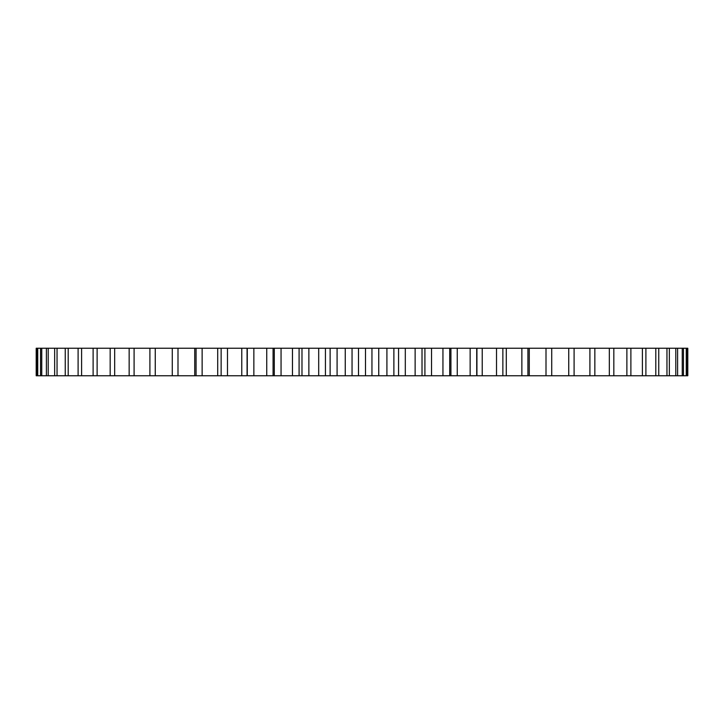 <?xml version="1.0" encoding="UTF-8"?>
<svg xmlns="http://www.w3.org/2000/svg" width="724" height="724" viewBox="0 0 724 724"><rect width="100%" height="100%" fill="white"/><g stroke="black" fill="none" stroke-linecap="round" stroke-linejoin="round"><path stroke-width="1.09" d="M550.964 348.244L687.8 348.244L687.8 375.756L550.964 375.756M551.733 348.244L476.926 348.244L476.926 375.756L551.733 375.756L551.733 348.244M475.958 348.244L248.042 348.244M247.074 348.244L172.267 348.244L172.267 375.756L247.074 375.756L247.074 348.244M173.036 348.244L36.2 348.244L36.2 375.756L173.036 375.756M475.958 375.756L248.042 375.756M686.868 348.244L686.868 375.756M686.252 348.244L686.252 375.756M683.456 348.244L683.456 375.756M682.243 348.244L682.243 375.756M677.601 348.244L677.601 375.756M675.791 348.244L675.791 375.756M669.347 348.244L669.347 375.756M666.958 348.244L666.958 375.756M658.75 348.244L658.75 375.756M655.799 348.244L655.799 375.756M645.899 348.244L645.899 375.756M642.405 348.244L642.405 375.756M630.885 348.244L630.885 375.756M626.875 348.244L626.875 375.756M613.825 348.244L613.825 375.756M609.327 348.244L609.327 375.756M594.847 348.244L594.847 375.756M589.906 348.244L589.906 375.756M574.096 348.244L574.096 375.756M568.738 348.244L568.738 375.756M546.005 348.244L546.005 375.756M529.271 348.244L529.271 375.756M527.932 348.244L527.932 375.756M521.868 348.244L521.868 375.756M506.302 348.244L506.302 375.756M502.863 348.244L502.863 375.756M496.519 348.244L496.519 375.756M482.229 348.244L482.229 375.756M476.718 348.244L476.718 375.756M470.148 348.244L470.148 375.756M457.251 348.244L457.251 375.756M449.704 348.244L449.704 375.756M442.943 348.244L442.943 375.756M431.54 348.244L431.54 375.756M424.916 348.244L424.916 375.756M422.02 348.244L422.02 375.756M415.133 348.244L415.133 375.756M405.304 348.244L405.304 375.756M398.571 348.244L398.571 375.756M393.883 348.244L393.883 375.756M386.915 348.244L386.915 375.756M378.743 348.244L378.743 375.756M371.955 348.244L371.955 375.756M365.502 348.244L365.502 375.756M358.498 348.244L358.498 375.756M352.045 348.244L352.045 375.756M345.257 348.244L345.257 375.756M337.085 348.244L337.085 375.756M330.117 348.244L330.117 375.756M325.429 348.244L325.429 375.756M318.696 348.244L318.696 375.756M308.867 348.244L308.867 375.756M301.98 348.244L301.98 375.756M299.084 348.244L299.084 375.756M292.46 348.244L292.46 375.756M281.057 348.244L281.057 375.756M274.296 348.244L274.296 375.756M266.749 348.244L266.749 375.756M253.853 348.244L253.853 375.756M247.282 348.244L247.282 375.756M241.771 348.244L241.771 375.756M227.481 348.244L227.481 375.756M221.137 348.244L221.137 375.756M217.698 348.244L217.698 375.756M202.132 348.244L202.132 375.756M196.068 348.244L196.068 375.756M194.729 348.244L194.729 375.756M177.995 348.244L177.995 375.756M155.262 348.244L155.262 375.756M149.904 348.244L149.904 375.756M134.094 348.244L134.094 375.756M129.153 348.244L129.153 375.756M114.673 348.244L114.673 375.756M110.175 348.244L110.175 375.756M97.125 348.244L97.125 375.756M93.115 348.244L93.115 375.756M81.595 348.244L81.595 375.756M78.102 348.244L78.102 375.756M68.201 348.244L68.201 375.756M65.251 348.244L65.251 375.756M57.042 348.244L57.042 375.756M54.653 348.244L54.653 375.756M48.209 348.244L48.209 375.756M46.399 348.244L46.399 375.756M41.757 348.244L41.757 375.756M40.544 348.244L40.544 375.756M37.748 348.244L37.748 375.756M37.132 348.244L37.132 375.756M450.925 375.756L450.925 348.244M273.075 375.756L273.075 348.244"/></g></svg>
